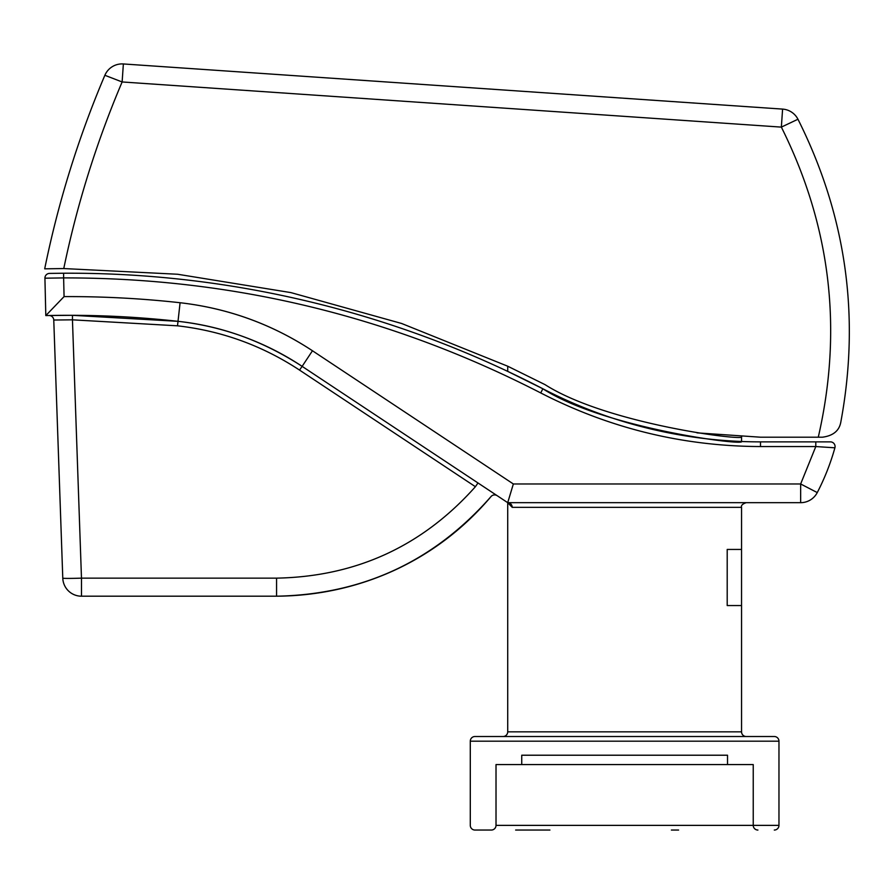 <?xml version="1.0" encoding="UTF-8"?>
<svg xmlns="http://www.w3.org/2000/svg" width="894" height="894" viewBox="0 0 894 894"><rect width="100%" height="100%" fill="white"/><g stroke="black" fill="none" stroke-linecap="round" stroke-linejoin="round"><path stroke-width="1.34" d="M727.202 549.441L741.551 549.441L727.202 549.441L727.202 605.562L741.551 605.562L727.202 605.562L727.202 549.441L741.551 549.441L741.551 507.345L512.206 507.345L507.714 502.674L507.714 731.84A4.682 4.682 0 0 1 503.031 736.511L746.233 736.511L503.031 736.511M727.202 605.562L741.551 605.562L741.551 731.84A4.682 4.682 0 0 0 746.233 736.511M474.971 736.511A4.682 4.682 0 0 0 470.289 741.193L778.965 741.193L470.289 741.193L470.289 825.374A4.682 4.682 0 0 0 474.971 830.045L491.342 830.045A4.682 4.682 0 0 0 496.014 825.374L778.965 825.374L778.965 741.193A4.682 4.682 0 0 0 774.293 736.511L474.971 736.511L774.293 736.511M757.922 830.045A4.682 4.682 0 0 1 753.24 825.374L778.965 825.374A4.682 4.682 0 0 1 774.293 830.045M741.551 436.808C745.819 441.211 606.992 424.169 545.027 384.632C606.836 424.091 745.574 441.211 741.551 436.808L741.551 441.491C745.864 446.14 603.942 428.17 542.87 388.778L507.714 371.379L542.87 388.778A472.535 472.535 0 0 0 760.492 441.871L830.403 441.871L760.492 441.871A472.535 472.535 0 0 1 542.87 388.778A1028.603 1028.603 0 0 0 63.597 273.229A1028.603 1028.603 0 0 1 542.87 388.778C603.886 428.137 745.618 446.117 741.551 441.491M63.765 268.558C77.052 204.424 96.507 142.224 122.132 81.957L123.361 63.955L122.132 81.957L104.866 75.286L122.132 81.957C96.507 142.224 77.052 204.424 63.765 268.558L44.7 268.826L63.765 268.558L177.593 274.246L290.919 292.606L401.629 323.483L507.714 366.216L545.027 384.632L507.714 366.216L507.714 371.379M512.206 507.345A4.682 4.492 -90 0 0 507.714 502.674L800.655 502.674L800.655 483.967L817.261 492.583A18.707 18.707 0 0 1 800.655 502.674A18.707 18.707 0 0 0 817.261 492.583L800.655 483.967L513.346 483.967L507.714 502.674L513.346 483.967L312.464 350.761L302.127 366.361A280.615 280.615 0 0 0 178.018 321.326L177.504 325.818L178.018 321.326A280.615 280.615 0 0 1 302.127 366.361L299.546 370.094L475.407 486.705C422.437 546.133 356.17 576.619 276.57 578.139C356.17 576.619 422.437 546.133 475.407 486.705L477.988 482.961L497.176 495.689L477.988 482.961L475.407 486.705L299.546 370.094C262.389 345.632 221.701 330.869 177.504 325.818L72.448 319.828L81.477 578.139L276.57 578.139L276.57 596.197L276.57 578.139L81.477 578.139L81.477 596.197A18.707 18.707 0 0 1 62.781 578.139A18.707 18.707 0 0 0 81.477 596.197L81.477 578.139L72.448 319.828L177.504 325.818C221.701 330.869 262.389 345.632 299.546 370.094L302.127 366.361A280.615 280.615 0 0 0 178.018 321.326A986.507 986.507 0 0 0 45.806 315.582A986.507 986.507 0 0 1 178.018 321.326L72.47 315.314L48.991 315.515A4.682 4.682 0 0 1 53.763 320.03L72.448 319.828L53.763 320.03L62.781 578.139A18.707 0.648 -2 0 0 81.477 578.139A18.707 0.648 -2 0 1 62.781 578.139A18.707 18.707 0 0 0 81.477 596.197L276.57 596.197L81.477 596.197A18.707 18.707 0 0 1 62.781 578.139L53.763 320.03A4.682 4.682 0 0 0 48.991 315.515L72.47 315.314L178.018 321.326A280.615 280.615 0 0 1 302.127 366.361C263.138 341.05 221.768 326.042 178.018 321.326C221.768 326.042 263.138 341.05 302.127 366.361L507.714 502.674L746.233 502.674L507.714 502.674L507.893 503.981M753.24 825.374L753.24 764.571L496.014 764.571L496.014 825.374L753.24 825.374M727.526 764.571L727.526 755.218L521.738 755.218L521.738 764.571M515.637 830.045L549.933 830.045M671.383 830.045L678.613 830.045M276.57 596.197C362.696 594.499 434.171 561.287 491.018 496.572C436.194 561.432 358.516 595.639 276.57 596.197M497.176 495.689A4.682 4.682 0 0 0 491.018 496.572A4.682 4.682 0 0 1 497.176 495.689A4.682 4.682 0 0 0 491.018 496.572M45.806 315.582L64.066 296.607L45.806 315.582L44.924 278.19L45.806 315.582A986.507 986.507 0 0 1 178.018 321.326A986.507 986.507 0 0 0 45.806 315.582M817.261 492.583A233.848 233.848 0 0 0 834.907 447.805L815.797 446.553L834.907 447.805A233.848 233.848 0 0 1 817.261 492.583A18.707 18.707 0 0 1 800.655 502.674A18.707 18.707 0 0 0 817.261 492.583A233.848 233.848 0 0 0 834.907 447.805A4.682 4.682 0 0 0 830.403 441.871A4.682 4.682 0 0 1 834.907 447.805A233.848 233.848 0 0 1 817.261 492.583M302.127 366.361L312.464 350.761L513.346 483.967L800.655 483.967L815.797 446.553L760.492 446.553C682.938 446.262 609.686 428.394 540.725 392.935C391.002 315.984 231.971 277.643 63.63 277.911L44.924 278.19L63.63 277.911C231.971 277.643 391.002 315.984 540.725 392.935C609.686 428.382 682.938 446.262 760.492 446.553L760.492 441.871L760.492 446.553L815.797 446.553L815.797 441.871L815.797 446.553L800.655 483.967L800.655 502.674M49.505 273.408L63.597 273.229L49.505 273.408A4.682 4.682 0 0 0 44.924 278.079A4.682 4.682 0 0 1 49.505 273.408A4.682 4.682 0 0 0 44.924 278.19A4.682 4.682 0 0 1 49.505 273.408M104.866 75.286C78.303 137.777 58.244 202.29 44.7 268.826C58.244 202.29 78.303 137.777 104.866 75.286A18.707 18.707 0 0 1 123.361 63.955A18.707 18.707 0 0 0 104.866 75.286M822.458 437.2C833.174 435.769 839.298 430.718 840.818 422.069C839.287 430.718 833.174 435.769 822.458 437.2L818.278 437.2L822.458 437.2M797.962 119.237L781.356 127.116L797.962 119.237C846.137 215.376 860.43 316.331 840.818 422.069C860.43 316.331 846.137 215.376 797.962 119.237A18.707 18.707 0 0 0 782.596 109.102L781.356 127.116L782.596 109.102A18.707 18.707 0 0 1 797.962 119.237M818.278 437.2C843.02 329.428 830.705 226.059 781.356 127.116C830.705 226.059 843.02 329.428 818.278 437.2L760.492 437.2L696.985 432.864M123.361 63.955L782.596 109.102L123.361 63.955M741.551 731.84L507.714 731.84L741.551 731.84M53.763 320.03A4.682 4.682 0 0 0 48.991 315.515A4.682 4.682 0 0 1 53.763 320.03M72.47 315.314L72.448 319.828L72.47 315.314M312.464 350.761C272.156 324.231 228.026 308.218 180.085 302.731C141.531 298.462 102.855 296.417 64.066 296.607L63.63 277.911L64.066 296.607C102.855 296.417 141.531 298.462 180.085 302.731L178.018 321.326L180.085 302.731C228.026 308.24 272.156 324.243 312.464 350.761M834.907 447.805A4.682 4.682 0 0 0 830.403 441.871M542.87 388.778L540.725 392.935L542.87 388.778M63.597 273.229L63.63 277.911L63.597 273.229M781.356 127.116L122.132 81.957L781.356 127.116M741.539 605.562L741.539 549.441M741.551 507.345C740.902 505.512 742.456 503.948 746.233 502.674"/></g></svg>
